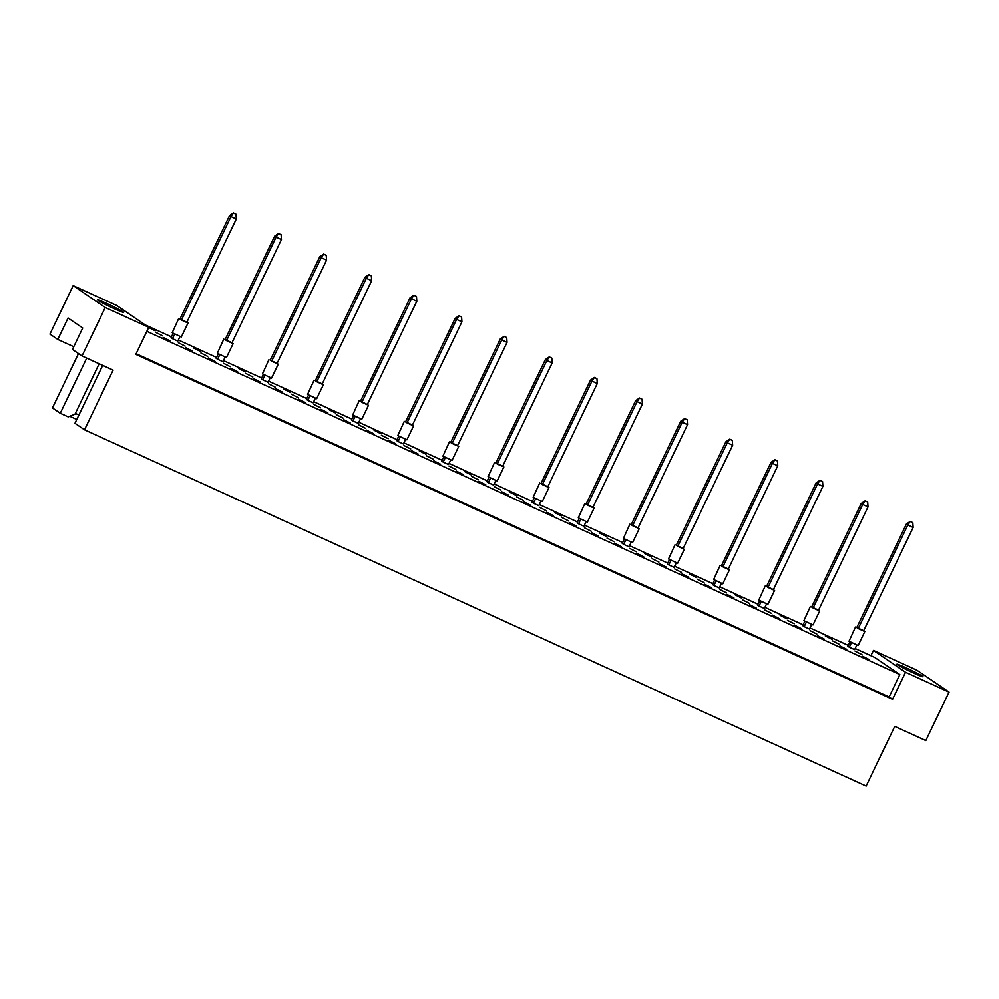 <?xml version="1.0" encoding="UTF-8"?>
<svg xmlns="http://www.w3.org/2000/svg" width="999" height="999" viewBox="0 0 999 999"><rect width="100%" height="100%" fill="white"/><g stroke="black" fill="none" stroke-linecap="round" stroke-linejoin="round"><path stroke-width="1.5" d="M122.989 311.763A14.498 0.787 25.6 0 0 108.666 304.333A14.498 0.787 25.6 0 0 97.477 299.825A14.498 0.787 25.6 0 0 98.114 300.424A14.498 0.787 25.6 0 0 112.425 307.854A14.498 0.787 25.6 0 0 123.626 312.35A14.498 0.787 25.6 0 0 122.989 311.763M922.377 676.111A14.498 0.787 25.6 0 0 908.066 668.693A14.498 0.787 25.6 0 0 896.877 664.185A14.498 0.787 25.6 0 0 897.514 664.785A14.498 0.787 25.6 0 0 911.825 672.202A14.498 0.787 25.6 0 0 923.014 676.71A14.498 0.787 25.6 0 0 922.377 676.111M102.697 365.397L74.95 423.289L84.515 429.807L113.099 370.142L82.018 355.969L72.452 349.45L82.73 328.009L68.057 318.007L57.78 339.448L73.751 346.728M57.78 339.448L49.95 334.116L73.177 285.639L105.245 307.492L82.018 355.969M84.515 429.807L866.145 786.076L894.729 726.398L925.823 740.571L949.05 692.095L905.531 672.252L873.463 650.399L916.982 670.229L949.05 692.095M76.773 419.493L69.743 416.283M99.151 363.786L74.987 414.223L68.194 416.895L60.277 413.286L52.447 407.954L78.496 353.584M86.713 358.117L60.277 413.286M73.177 285.639L116.696 305.469L148.764 327.335L105.245 307.492M148.764 327.335L135.814 354.37L892.569 699.288L905.531 672.252M870.916 655.694L873.463 650.399M892.569 699.288L889.11 696.927L899.824 674.55L874.699 657.417L855.156 648.513M185.14 346.129L178.359 342.719L185.14 346.129M192.47 351.124L185.702 347.714L192.47 351.124M173.139 333.291L171.029 337.712L172.465 338.698L177.797 341.121L179.982 336.563M155.245 330.844L148.676 327.522L155.245 330.844M162.575 335.839L155.807 332.43L162.575 335.839M169.917 340.846L163.137 337.437L169.917 340.846M145.305 324.975L171.428 336.875M178.334 340.022L216.546 357.442M223.451 360.589L261.663 378.009M268.569 381.156L306.793 398.576M313.698 401.723L351.91 419.143M358.816 422.29L397.028 439.71M403.933 442.857L442.157 460.277M449.063 463.411L487.275 480.831M494.18 483.978L532.392 501.398M539.298 504.545L577.522 521.965M584.427 525.112L622.639 542.532M629.545 545.679L667.757 563.099M674.662 566.246L712.886 583.666M719.792 586.813L758.004 604.233M764.909 607.38L803.121 624.8M810.027 627.946L848.251 645.366M899.824 674.55L146.841 331.343M200.362 351.411L193.581 347.989L200.362 351.411M218.269 353.858L216.146 358.279L217.595 359.265L222.927 361.688L225.1 357.13M245.479 371.978L238.711 368.556L245.479 371.978M263.386 374.425L261.263 378.846L262.712 379.832L268.044 382.255L270.23 377.697M290.609 392.545L283.828 389.123L290.609 392.545M308.504 394.992L306.393 399.413L307.829 400.399L313.162 402.822L315.347 398.264M335.726 413.111L328.946 409.69L335.726 413.111M353.634 415.559L351.511 419.98L352.959 420.954L358.291 423.389L360.464 418.831M380.844 433.666L374.076 430.257L380.844 433.666M398.751 436.113L396.628 440.547L398.077 441.521L403.409 443.956L405.594 439.398M425.974 454.233L419.193 450.824L425.974 454.233M443.868 456.68L441.758 461.101L443.194 462.087L448.526 464.523L450.711 459.965M471.091 474.8L464.31 471.391L471.091 474.8M488.998 477.247L486.875 481.668L488.324 482.654L493.656 485.089L495.829 480.531M516.208 495.367L509.44 491.958L516.208 495.367M534.115 497.814L531.992 502.235L533.441 503.221L538.773 505.656L540.958 501.098M561.338 515.934L554.557 512.524L561.338 515.934M579.233 518.381L577.122 522.802L578.558 523.788L583.891 526.223L586.076 521.665M606.455 536.5L599.675 533.091L606.455 536.5M624.363 538.948L622.24 543.369L623.688 544.355L629.02 546.778L631.193 542.22M651.573 557.067L644.805 553.658L651.573 557.067M669.48 559.515L667.357 563.936L668.806 564.922L674.138 567.345L676.323 562.787M696.703 577.634L689.922 574.213L696.703 577.634M714.597 580.082L712.487 584.502L713.923 585.489L719.255 587.912L721.44 583.354M741.82 598.201L735.039 594.78L741.82 598.201M759.727 600.649L757.604 605.069L759.053 606.056L764.385 608.478L766.558 603.92M786.937 618.768L780.169 615.347L786.937 618.768M804.844 621.216L802.721 625.636L804.17 626.623L809.502 629.045L811.688 624.487M832.067 639.335L825.286 635.913L832.067 639.335M849.962 641.783L847.851 646.203L849.287 647.19L854.62 649.612L856.805 645.054M215.035 361.413L208.267 358.004L215.035 361.413M237.6 371.69L230.819 368.281L237.6 371.69M260.152 381.98L253.384 378.559L260.152 381.98M282.717 392.257L275.949 388.848L282.717 392.257M305.282 402.547L298.501 399.125L305.282 402.547M327.834 412.824L321.066 409.415L327.834 412.824M350.399 423.114L343.631 419.692L350.399 423.114M372.964 433.391L366.183 429.982L372.964 433.391M395.517 443.681L388.748 440.259L395.517 443.681M418.082 453.958L411.313 450.549L418.082 453.958M440.646 464.235L433.866 460.826L440.646 464.235M463.199 474.525L456.431 471.116L463.199 474.525M485.764 484.802L478.996 481.393L485.764 484.802M508.329 495.092L501.548 491.67L508.329 495.092M530.881 505.369L524.113 501.96L530.881 505.369M553.446 515.659L546.678 512.237L553.446 515.659M576.011 525.936L569.23 522.527L576.011 525.936M598.563 536.226L591.795 532.804L598.563 536.226M621.128 546.503L614.36 543.094L621.128 546.503M643.693 556.793L636.912 553.371L643.693 556.793M666.246 567.07L659.477 563.661L666.246 567.07M688.811 577.347L682.042 573.938L688.811 577.347M711.375 587.637L704.595 584.228L711.375 587.637M733.928 597.914L727.16 594.505L733.928 597.914M756.493 608.204L749.725 604.782L756.493 608.204M779.058 618.481L772.277 615.072L779.058 618.481M801.61 628.771L794.842 625.349L801.61 628.771M824.175 639.048L817.407 635.639L824.175 639.048M846.74 649.338L839.959 645.916L846.74 649.338M869.292 659.615L862.524 656.206L869.292 659.615M207.692 356.406L200.924 352.997L207.692 356.406M230.257 366.695L223.489 363.274L230.257 366.695M252.822 376.973L246.041 373.564L252.822 376.973M275.374 387.262L268.606 383.841L275.374 387.262M297.939 397.54L291.171 394.13L297.939 397.54M320.504 407.829L313.723 404.408L320.504 407.829M343.057 418.106L336.288 414.697L343.057 418.106M365.622 428.396L358.853 424.975L365.622 428.396M388.186 438.673L381.406 435.264L388.186 438.673M410.739 448.951L403.971 445.542L410.739 448.951M433.304 459.24L426.536 455.831L433.304 459.24M455.869 469.518L449.088 466.108L455.869 469.518M478.421 479.807L471.653 476.386L478.421 479.807M500.986 490.084L494.218 486.675L500.986 490.084M523.551 500.374L516.77 496.953L523.551 500.374M546.103 510.651L539.335 507.242L546.103 510.651M568.668 520.941L561.9 517.519L568.668 520.941M591.233 531.218L584.452 527.809L591.233 531.218M613.786 541.508L607.017 538.086L613.786 541.508M636.351 551.785L629.582 548.376L636.351 551.785M658.915 562.062L652.135 558.653L658.915 562.062M681.468 572.352L674.7 568.943L681.468 572.352M704.033 582.629L697.265 579.22L704.033 582.629M726.598 592.919L719.817 589.497L726.598 592.919M749.15 603.196L742.382 599.787L749.15 603.196M771.715 613.486L764.947 610.064L771.715 613.486M794.28 623.763L787.499 620.354L794.28 623.763M816.832 634.053L810.064 630.631L816.832 634.053M839.397 644.33L832.629 640.921L839.397 644.33M861.962 654.62L855.181 651.198L861.962 654.62M889.11 696.927L136.114 353.721M75.375 413.411L78.909 415.022M180.007 318.956L186.85 322.24M178.684 318.531L172.203 332.729L181.319 336.988L188.012 323.014M186.738 322.477L236.313 218.993L230.994 216.558L181.406 320.055L186.738 322.477M233.853 213.212L235.989 214.173L233.454 212.924L230.994 216.558L229.545 215.572L179.957 319.068L181.406 320.055M229.545 215.572L233.454 212.924M235.989 214.173L236.313 218.993M174.675 334.091L172.465 338.698M225.125 339.523L231.968 342.807M223.801 339.098L217.332 353.296L226.436 357.555L233.142 343.569M231.855 343.044L281.443 239.56L276.111 237.125L226.523 340.622L231.855 343.044M278.971 233.766L281.106 234.74L278.571 233.491L276.111 237.125L274.663 236.139L225.087 339.635L226.523 340.622M274.663 236.139L278.571 233.491M281.106 234.74L281.443 239.56M219.792 354.657L217.595 359.265M270.254 360.09L277.098 363.374M268.918 359.665L262.45 373.863L271.553 378.122L278.259 364.136M276.973 363.611L326.561 260.127L321.228 257.692L271.653 361.176L276.973 363.611M324.101 254.333L326.223 255.307L323.688 254.058L321.228 257.692L319.792 256.706L270.205 360.202L271.653 361.176M319.792 256.706L323.688 254.058M326.223 255.307L326.561 260.127M264.922 375.224L262.712 379.832M315.372 380.656L322.215 383.941M314.048 380.232L307.567 394.43L316.683 398.688L323.376 384.702M322.103 384.178L371.678 280.682L366.358 278.259L316.77 381.743L322.103 384.178M369.218 274.9L371.353 275.874L368.818 274.625L366.358 278.259L364.91 277.272L315.322 380.756L316.77 381.743M364.91 277.272L368.818 274.625M371.353 275.874L371.678 280.682M310.04 395.791L307.829 400.399M360.489 401.223L367.332 404.508M359.165 400.799L352.697 414.997L361.8 419.255L368.506 405.269M367.22 404.745L416.808 301.248L411.476 298.826L361.888 402.31L367.22 404.745M414.335 295.467L416.471 296.441L413.936 295.192L411.476 298.826L410.027 297.839L360.452 401.323L361.888 402.31M410.027 297.839L413.936 295.192M416.471 296.441L416.808 301.248M355.157 416.358L352.959 420.954M405.619 421.79L412.462 425.062M404.283 421.366L397.814 435.564L406.918 439.822L413.623 425.836M412.337 425.312L461.925 321.815L456.593 319.393L407.018 422.877L412.337 425.312M459.465 316.034L461.588 317.008L459.053 315.759L456.593 319.393L455.157 318.406L405.569 421.89L407.018 422.877M455.157 318.406L459.053 315.759M461.588 317.008L461.925 321.815M400.287 436.925L398.077 441.521M450.736 442.357L457.579 445.629M449.413 441.933L442.932 456.131L452.048 460.389L458.741 446.403M457.467 445.879L507.042 342.382L501.723 339.96L452.135 443.444L457.467 445.879M504.582 336.601L506.718 337.575L504.183 336.326L501.723 339.96L500.274 338.973L450.686 442.457L452.135 443.444M500.274 338.973L504.183 336.326M506.718 337.575L507.042 342.382M445.404 457.492L443.194 462.087M495.854 462.924L502.697 466.196M494.53 462.5L488.061 476.698L497.165 480.956L503.871 466.97M502.584 466.446L552.172 362.949L546.84 360.527L497.252 464.011L502.584 466.446M549.7 357.167L551.835 358.142L549.3 356.893L546.84 360.527L545.392 359.54L495.816 463.024L497.252 464.011M545.392 359.54L549.3 356.893M551.835 358.142L552.172 362.949M490.521 478.059L488.324 482.654M540.983 483.491L547.827 486.763M539.647 483.066L533.179 497.265L542.282 501.523L548.988 487.537M547.702 487L597.29 383.516L591.957 381.094L542.382 484.577L547.702 487M594.83 377.734L596.952 378.708L594.417 377.46L591.957 381.094L590.521 380.107L540.934 483.591L542.382 484.577M590.521 380.107L594.417 377.46M596.952 378.708L597.29 383.516M535.651 498.626L533.441 503.221M586.101 504.058L592.944 507.33M584.777 503.633L578.296 517.819L587.412 522.09L594.105 508.104M592.832 507.567L642.407 404.083L637.075 401.648L587.499 505.144L592.832 507.567M639.947 398.301L642.082 399.275L639.547 398.027L637.075 401.648L635.639 400.674L586.051 504.158L587.499 505.144M635.639 400.674L639.547 398.027M642.082 399.275L642.407 404.083M580.769 519.193L578.558 523.788M631.218 524.625L638.061 527.897M629.894 524.188L623.426 538.386L632.529 542.657L639.235 528.671M637.949 528.134L687.537 424.65L682.205 422.215L632.617 525.711L637.949 528.134M685.064 418.868L687.2 419.83L684.665 418.593L682.205 422.215L680.756 421.228L631.181 524.725L632.617 525.711M680.756 421.228L684.665 418.593M687.2 419.83L687.537 424.65M625.886 539.76L623.688 544.355M676.348 545.179L683.179 548.463M675.012 544.755L668.543 558.953L677.647 563.224L684.352 549.238M683.066 548.701L732.654 445.217L727.322 442.782L677.747 546.278L683.066 548.701M730.194 439.435L732.317 440.397L729.782 439.148L727.322 442.782L725.873 441.795L676.298 545.292L677.747 546.278M725.873 441.795L729.782 439.148M732.317 440.397L732.654 445.217M671.016 560.327L668.806 564.922M721.465 565.746L728.308 569.03M720.142 565.322L713.661 579.52L722.776 583.778L729.47 569.792M728.196 569.268L777.771 465.784L772.439 463.349L722.864 566.845L728.196 569.268M775.311 459.99L777.447 460.964L774.912 459.715L772.439 463.349L771.003 462.362L721.415 565.859L722.864 566.845M771.003 462.362L774.912 459.715M777.447 460.964L777.771 465.784M716.133 580.881L713.923 585.489M766.583 586.313L773.426 589.597M765.259 585.889L758.79 600.087L767.894 604.345L774.6 590.359M773.313 589.835L822.901 486.351L817.569 483.916L767.981 587.4L773.313 589.835M820.429 480.556L822.564 481.53L820.029 480.282L817.569 483.916L816.121 482.929L766.545 586.425L767.981 587.4M816.121 482.929L820.029 480.282M822.564 481.53L822.901 486.351M761.25 601.448L759.053 606.056M811.712 606.88L818.543 610.164M810.376 606.455L803.908 620.654L813.011 624.912L819.717 610.926M818.431 610.401L868.019 506.905L862.686 504.483L813.099 607.966L818.431 610.401M865.559 501.123L867.681 502.097L865.146 500.849L862.686 504.483L861.238 503.496L811.663 606.992L813.099 607.966M861.238 503.496L865.146 500.849M867.681 502.097L868.019 506.905M806.38 622.015L804.17 626.623M856.83 627.447L863.673 630.731M855.506 627.022L849.025 641.221L858.141 645.479L864.834 631.493M863.561 630.968L913.136 527.472L907.804 525.049L858.228 628.533L863.561 630.968M910.676 521.69L912.811 522.664L910.276 521.416L907.804 525.049L906.368 524.063L856.78 627.547L858.228 628.533M906.368 524.063L910.276 521.416M912.811 522.664L913.136 527.472M851.498 642.582L849.287 647.19"/></g></svg>
